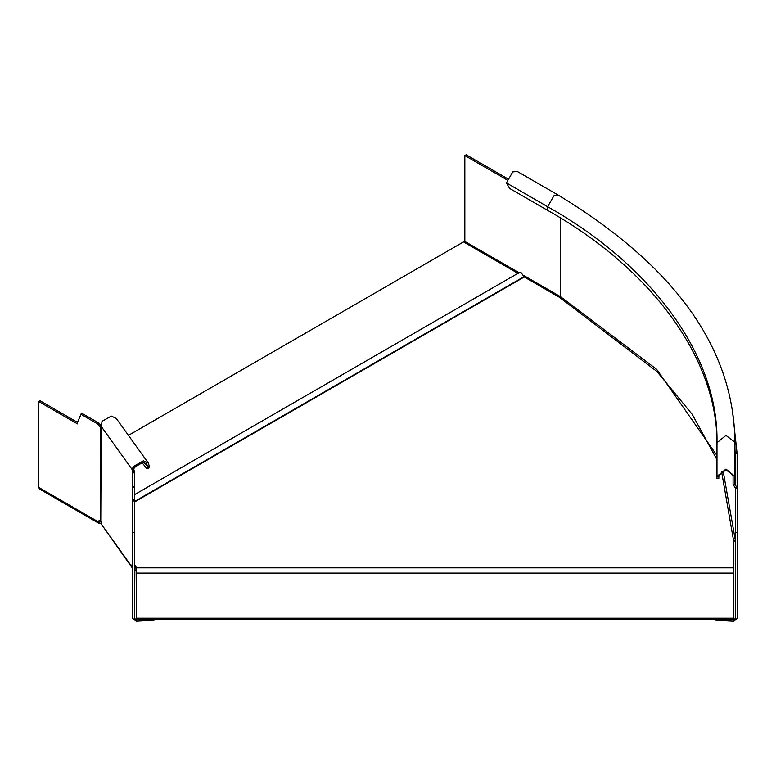 <?xml version="1.0" encoding="UTF-8"?>
<svg xmlns="http://www.w3.org/2000/svg" width="776" height="776" viewBox="0 0 776 776"><rect width="100%" height="100%" fill="white"/><g stroke="black" fill="none" stroke-linecap="round" stroke-linejoin="round"><path stroke-width="1.16" d="M507.339 178.548L466.163 154.773L464.843 155.54L506.903 179.819M716.976 446.423C718.848 360.985 653.576 270.009 547.623 210.364L509.589 188.403L506.418 182.903L512.771 171.894L517.262 171.447L558.468 195.242C675.13 266.139 733.96 348.482 734.95 442.272L725.958 435.404L716.976 442.747L716.976 476.396L725.967 469.053L734.95 476.396L734.95 484.34L734.95 450.701L735.706 451.923L735.706 485.563L737.2 488.007L737.2 618.472L733.834 621.227L716.093 620.334L714.735 619.471M518.979 272.715L464.843 241.462L464.843 155.54M737.2 532.549L735.328 532.549L735.328 618.472L733.834 619.694L136.508 619.694L136.508 567.586L134.636 564.976M723.154 471.061L735.328 540.29L733.834 541.512L733.834 621.227M464.843 241.462L464.533 242.5M716.976 477.463L716.976 476.396L718.848 476.396C723.591 468.898 728.334 468.898 733.077 476.396L733.077 484.34L735.328 488.007L737.2 488.007L737.2 454.367L732.379 410.349M718.848 477.463L718.848 476.396M734.95 476.396L734.95 442.737M734.95 484.34L735.706 485.563M737.2 473.214L737.2 454.367L735.706 451.923M735.328 488.007L735.328 532.549M101.384 521.792L100.075 521.327L101.132 521.938L100.075 521.327L100.085 520.104L98.756 520.871L100.453 520.618L100.453 427.295L97.698 423.938L81.014 414.306L77.464 422.338L77.464 423.871L38.8 401.551L38.8 487.474L39.498 489.016L99.454 523.635L98.756 520.871L99.813 520.26M134.374 471.643L132.764 472.332L134.636 472.332L133.627 468.782L131.901 469.199L134.083 466.114L143.405 460.808L148.371 463.165L116.264 418.419L111.298 416.062L101.976 421.368L101.52 426.849L100.773 427.625L101.772 426.528L99.018 423.172L82.334 413.54L80.51 414.423M38.8 401.551L40.119 400.785L77.464 422.348M82.334 413.54L81.839 413.656L82.334 413.54M101.772 523.102L99.454 523.635M100.453 520.618L101.802 524.789L131.619 566.335L132.192 564.695L132.764 565.665M101.181 427.838L100.773 520.9M100.773 427.625L101.452 427.46M133.627 468.782L135.538 466.589L142.92 462.389L146.848 464.261L147.644 466.832L146.965 468.811L141.862 462.447M132.648 565.335L132.648 472.05L131.901 469.199L101.52 426.849M132.764 532.52L132.764 618.443L136.13 621.198L136.13 619.665L134.636 618.443L134.636 532.52L132.764 532.52L132.764 472.332M134.636 472.332L132.764 472.458M134.636 532.52L134.636 472.458M134.636 500.957L132.764 500.957M132.764 499.414L134.636 499.414M132.764 472.817L134.636 472.817M132.366 564.938L131.619 565.112L132.192 564.695M134.636 568.372L134.636 566.839M131.619 566.335L132.764 568.197M134.733 568.342L135.344 567.489M131.988 567.557L101.802 524.789M148.371 463.165L149.37 466.425L148.691 468.394L146.965 468.811M134.083 466.114L135.538 466.589M134.636 569.487L136.508 570.719M136.508 619.646L136.13 570.719M136.13 621.198L153.861 620.296L153.861 618.773M155.229 619.442L153.861 620.296M99.018 423.172L97.698 423.938M136.508 569.118L134.636 566.509M136.508 573.076L733.456 573.076L733.456 618.171L136.508 618.171M733.456 573.076L733.456 539.989L721.612 471.798M134.636 494.613L519.183 272.599L521.249 272.803L524.236 276.974L559.273 297.198L656.923 371.491L692.27 414.433L716.976 459.722M128.428 435.375L463.514 241.918L518.252 273.521M733.456 618.171L733.456 619.694M506.418 182.903L547.623 206.697L553.967 195.678L558.633 195.329M547.623 210.364L547.623 206.697C653.576 266.343 718.848 357.319 716.976 442.747M560.592 218.095L560.592 296.742L523.49 275.325M716.093 618.802L716.093 620.334M716.976 455.522L656.68 369.357L560.592 296.742L560.282 297.79M38.8 487.474L98.756 522.093M149.37 466.425L147.644 466.832L144.656 462.68M132.104 468.287L133.811 468.103M134.636 487.241L132.764 487.241M134.636 486.436L132.764 486.436M100.085 426.907L101.404 426.14M136.508 573.483L733.456 573.483M134.636 501.917L524.236 276.974M134.636 501.422L523.994 276.634M716.976 478.288L718.848 478.288M80.636 414.268L81.965 413.501M136.508 567.828L733.456 567.828"/></g></svg>
